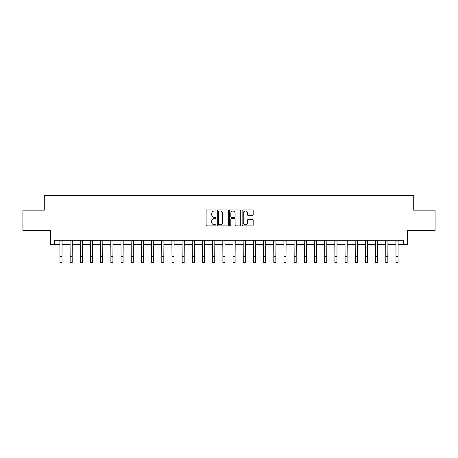 <?xml version="1.0" encoding="UTF-8"?>
<svg xmlns="http://www.w3.org/2000/svg" width="458" height="458" viewBox="0 0 458 458"><rect width="100%" height="100%" fill="white"/><g stroke="black" fill="none" stroke-linecap="round" stroke-linejoin="round"><path stroke-width="0.69" d="M215.964 210.462A0.561 0.561 0 0 0 215.409 209.907L206.913 209.907A0.801 0.801 0 0 0 206.111 210.703L206.111 225.096A0.801 0.801 0 0 0 206.913 225.897L215.409 225.897A0.561 0.561 0 0 0 215.964 225.336A0.561 0.561 0 0 0 215.409 224.775L214.31 224.775A2.559 2.559 0 0 1 211.751 222.216L211.751 221.019A2.559 2.559 0 0 1 214.31 218.46L215.409 218.46A0.561 0.561 0 0 0 215.964 217.899A0.561 0.561 0 0 0 215.409 217.338L214.31 217.338A2.559 2.559 0 0 1 211.751 214.785L211.751 213.583A2.559 2.559 0 0 1 214.31 211.024L215.409 211.024A0.561 0.561 0 0 0 215.964 210.462M252.369 215.541A0.801 0.801 0 0 0 253.171 214.745L253.171 210.703A0.801 0.801 0 0 0 252.369 209.907L242.935 209.907A0.801 0.801 0 0 0 242.133 210.703L242.133 225.096A0.801 0.801 0 0 0 242.935 225.897L252.369 225.897A0.801 0.801 0 0 0 253.171 225.096L253.171 220.218A0.801 0.801 0 0 0 252.369 219.422L248.333 219.422A0.801 0.801 0 0 0 247.532 220.218L247.532 222.64A2.141 2.141 0 0 1 245.391 224.775A2.141 2.141 0 0 1 243.255 222.64L243.255 213.165A2.141 2.141 0 0 1 245.391 211.024A2.141 2.141 0 0 1 247.532 213.165L247.532 214.745A0.801 0.801 0 0 0 248.333 215.541L252.369 215.541M54.468 244.377L54.468 240.301L403.532 240.301L403.532 244.377L407.609 244.377L407.609 230.529L435.1 230.529L435.1 210.159L413.717 210.159L413.717 195.497L44.283 195.497L44.283 210.159L22.9 210.159L22.9 230.529L50.391 230.529L50.391 244.377L59.964 244.377M228.302 210.703A0.801 0.801 0 0 0 227.5 209.907L218.065 209.907A0.801 0.801 0 0 0 217.264 210.703L217.264 225.096A0.801 0.801 0 0 0 218.065 225.897L227.5 225.897A0.801 0.801 0 0 0 228.302 225.096L228.302 210.703M230.5 209.907L239.935 209.907A0.801 0.801 0 0 1 240.736 210.703L240.736 225.096A0.801 0.801 0 0 1 239.935 225.897L235.899 225.897A0.801 0.801 0 0 1 235.097 225.096L235.097 219.262A0.801 0.801 0 0 0 234.296 218.46L231.616 218.46A0.801 0.801 0 0 0 230.821 219.262L230.821 225.336A0.561 0.561 0 0 1 230.26 225.897A0.561 0.561 0 0 1 229.698 225.336L229.698 210.703A0.801 0.801 0 0 1 230.5 209.907M62.002 244.377L70.148 244.377M72.187 244.377L80.333 244.377M82.366 244.377L90.512 244.377M92.55 244.377L100.697 244.377M102.735 244.377L110.882 244.377M112.914 244.377L121.061 244.377M123.099 244.377L131.246 244.377M133.284 244.377L141.43 244.377M143.463 244.377L151.609 244.377M153.648 244.377L161.794 244.377M163.832 244.377L171.979 244.377M174.011 244.377L182.158 244.377M184.196 244.377L192.343 244.377M194.381 244.377L202.522 244.377M204.56 244.377L212.707 244.377M214.745 244.377L222.891 244.377M224.93 244.377L233.07 244.377M235.109 244.377L243.255 244.377M245.293 244.377L253.44 244.377M255.478 244.377L263.619 244.377M265.657 244.377L273.804 244.377M275.842 244.377L283.989 244.377M286.021 244.377L294.168 244.377M296.206 244.377L304.352 244.377M306.391 244.377L314.537 244.377M316.57 244.377L324.716 244.377M326.754 244.377L334.901 244.377M336.939 244.377L345.086 244.377M347.118 244.377L355.265 244.377M357.303 244.377L365.45 244.377M367.488 244.377L375.634 244.377M377.667 244.377L385.813 244.377M387.852 244.377L395.998 244.377M398.036 244.377L403.532 244.377M218.947 211.024A0.561 0.561 0 0 0 218.386 211.585L218.386 224.22A0.561 0.561 0 0 0 218.947 224.775L220.103 224.775A2.559 2.559 0 0 0 222.662 222.216L222.662 213.583A2.559 2.559 0 0 0 220.103 211.024L218.947 211.024M235.097 213.205A2.141 2.141 0 0 0 232.956 211.064A2.141 2.141 0 0 0 230.821 213.205L230.821 216.542A0.801 0.801 0 0 0 231.616 217.338L234.296 217.338A0.801 0.801 0 0 0 235.097 216.542L235.097 213.205M59.866 240.301L59.964 256.394L62.002 256.394L62.099 240.301M59.964 256.394L59.964 262.503L62.002 262.503L62.002 256.394M70.051 240.301L70.148 256.394L72.187 256.394L72.284 240.301M70.148 256.394L70.148 262.503L72.187 262.503L72.187 256.394M80.236 240.301L80.333 256.394L82.366 256.394L82.463 240.301M80.333 256.394L80.333 262.503L82.366 262.503L82.366 256.394M90.415 240.301L90.512 256.394L92.55 256.394L92.648 240.301M90.512 256.394L90.512 262.503L92.55 262.503L92.55 256.394M100.6 240.301L100.697 256.394L102.735 256.394L102.832 240.301M100.697 256.394L100.697 262.503L102.735 262.503L102.735 256.394M110.784 240.301L110.882 256.394L112.914 256.394L113.011 240.301M110.882 256.394L110.882 262.503L112.914 262.503L112.914 256.394M120.964 240.301L121.061 256.394L123.099 256.394L123.196 240.301M121.061 256.394L121.061 262.503L123.099 262.503L123.099 256.394M131.148 240.301L131.246 256.394L133.284 256.394L133.381 240.301M131.246 256.394L131.246 262.503L133.284 262.503L133.284 256.394M141.333 240.301L141.43 256.394L143.463 256.394L143.56 240.301M141.43 256.394L141.43 262.503L143.463 262.503L143.463 256.394M151.512 240.301L151.609 256.394L153.648 256.394L153.745 240.301M151.609 256.394L151.609 262.503L153.648 262.503L153.648 256.394M161.697 240.301L161.794 256.394L163.832 256.394L163.924 240.301M161.794 256.394L161.794 262.503L163.832 262.503L163.832 256.394M171.882 240.301L171.979 256.394L174.011 256.394L174.109 240.301M171.979 256.394L171.979 262.503L174.011 262.503L174.011 256.394M182.061 240.301L182.158 256.394L184.196 256.394L184.293 240.301M182.158 256.394L182.158 262.503L184.196 262.503L184.196 256.394M192.246 240.301L192.343 256.394L194.381 256.394L194.473 240.301M192.343 256.394L192.343 262.503L194.381 262.503L194.381 256.394M202.43 240.301L202.522 256.394L204.56 256.394L204.657 240.301M202.522 256.394L202.522 262.503L204.56 262.503L204.56 256.394M212.609 240.301L212.707 256.394L214.745 256.394L214.842 240.301M212.707 256.394L212.707 262.503L214.745 262.503L214.745 256.394M222.794 240.301L222.891 256.394L224.93 256.394L225.021 240.301M222.891 256.394L222.891 262.503L224.93 262.503L224.93 256.394M232.979 240.301L233.07 256.394L235.109 256.394L235.206 240.301M233.07 256.394L233.07 262.503L235.109 262.503L235.109 256.394M243.158 240.301L243.255 256.394L245.293 256.394L245.391 240.301M243.255 256.394L243.255 262.503L245.293 262.503L245.293 256.394M253.343 240.301L253.44 256.394L255.478 256.394L255.57 240.301M253.44 256.394L253.44 262.503L255.478 262.503L255.478 256.394M263.527 240.301L263.619 256.394L265.657 256.394L265.755 240.301M263.619 256.394L263.619 262.503L265.657 262.503L265.657 256.394M273.707 240.301L273.804 256.394L275.842 256.394L275.939 240.301M273.804 256.394L273.804 262.503L275.842 262.503L275.842 256.394M283.891 240.301L283.989 256.394L286.021 256.394L286.118 240.301M283.989 256.394L283.989 262.503L286.021 262.503L286.021 256.394M294.076 240.301L294.168 256.394L296.206 256.394L296.303 240.301M294.168 256.394L294.168 262.503L296.206 262.503L296.206 256.394M304.255 240.301L304.352 256.394L306.391 256.394L306.488 240.301M304.352 256.394L304.352 262.503L306.391 262.503L306.391 256.394M314.44 240.301L314.537 256.394L316.57 256.394L316.667 240.301M314.537 256.394L314.537 262.503L316.57 262.503L316.57 256.394M324.619 240.301L324.716 256.394L326.754 256.394L326.852 240.301M324.716 256.394L324.716 262.503L326.754 262.503L326.754 256.394M334.804 240.301L334.901 256.394L336.939 256.394L337.036 240.301M334.901 256.394L334.901 262.503L336.939 262.503L336.939 256.394M344.989 240.301L345.086 256.394L347.118 256.394L347.216 240.301M345.086 256.394L345.086 262.503L347.118 262.503L347.118 256.394M355.168 240.301L355.265 256.394L357.303 256.394L357.4 240.301M355.265 256.394L355.265 262.503L357.303 262.503L357.303 256.394M365.352 240.301L365.45 256.394L367.488 256.394L367.585 240.301M365.45 256.394L365.45 262.503L367.488 262.503L367.488 256.394M375.537 240.301L375.634 256.394L377.667 256.394L377.764 240.301M375.634 256.394L375.634 262.503L377.667 262.503L377.667 256.394M385.716 240.301L385.813 256.394L387.852 256.394L387.949 240.301M385.813 256.394L385.813 262.503L387.852 262.503L387.852 256.394M395.901 240.301L395.998 256.394L398.036 256.394L398.134 240.301M395.998 256.394L395.998 262.503L398.036 262.503L398.036 256.394"/></g></svg>
